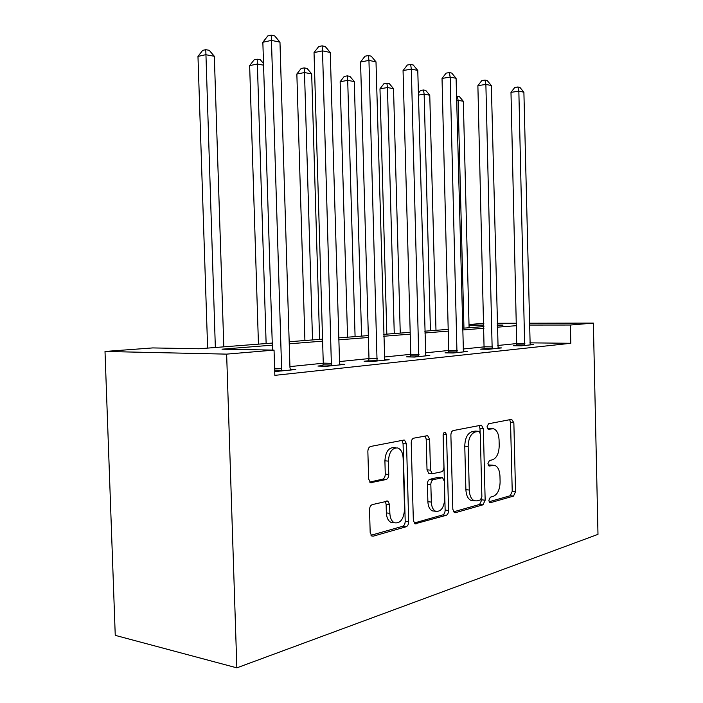 <?xml version="1.0" encoding="UTF-8"?>
<svg xmlns="http://www.w3.org/2000/svg" width="703" height="703" viewBox="0 0 703 703"><rect width="100%" height="100%" fill="white"/><g stroke="black" fill="none" stroke-linecap="round" stroke-linejoin="round"><path stroke-width="1.05" d="M488.84 500.369L489.912 502.663L490.466 502.68L513.515 496.098L515.527 491.678L513.858 422.758L511.643 419.331L488.497 423.786L486.994 426.862L488.26 429.313L493.374 428.725C496.793 429.928 498.691 433.619 499.068 439.797L499.209 445.649C498.989 453.303 496.74 458.022 492.478 459.797L489.411 460.518L487.917 463.655L489.086 466.027L494.701 465.342C497.873 466.651 499.631 470.219 499.965 476.063L500.105 481.898C499.886 489.56 497.645 494.367 493.383 496.318L490.334 497.17L488.84 500.369M372.3 504.605C370.551 505.316 369.629 507.065 369.532 509.833L370.173 532.514L371.773 536.011L373.196 536.178L406.106 526.775C407.731 526.055 408.584 524.359 408.671 521.696L406.545 443.901L404.524 440.131L403.724 440.087L370.648 446.458C368.89 447.064 367.968 448.751 367.862 451.528L368.653 479.015L370.516 482.741L386.088 479.534C387.784 478.875 388.68 477.188 388.768 474.481L388.399 461.133C389.058 452.003 392.195 447.618 397.819 447.978C401.026 449.331 402.801 452.679 403.127 458.022L404.541 509.438C403.698 519.332 400.271 523.77 394.242 522.733C391.58 521.178 390.112 518.049 389.857 513.357L389.611 504.666L387.871 501.072L372.3 504.605M570.397 325.032L570.81 343.284L274.838 375.358L274.047 350.112L226.638 354.127L236.849 667.85L597.989 534.359L593.367 323.09L570.397 325.032L529.429 325.067M452.829 509.297L454.41 512.654L455.359 512.715L482.987 504.816L485.158 500.211L483.356 428.768L481.52 425.236L480.984 425.227L453.215 430.57C451.748 431.106 450.975 432.635 450.887 435.166L452.829 509.297M446.194 515.325L414.946 523.832L413.338 520.387L411.229 442.978C411.317 440.333 412.169 438.725 413.768 438.162L427.67 435.649L429.638 439.349L430.464 470.166L432.257 473.743L441.554 471.801C443.057 471.195 443.848 469.613 443.927 467.056L443.101 435.447C443.233 433.285 443.936 432.204 445.21 432.213L446.563 434.77L448.549 510.492C448.47 513.041 447.688 514.649 446.194 515.325L442.785 514.895L414.085 523.041M272.246 343.073L199.125 348.767L152.744 347.923L105.011 351.465L115.248 635.363L236.849 667.85M570.81 343.284L529.851 342.853M517.048 343.53L497.759 345.489M484.429 346.843L463.04 349.013M449.12 350.428L425.341 352.844M410.78 354.33L384.26 357.019M368.987 358.574L339.321 361.588M323.266 363.223L289.944 366.606M516.828 345.393L513.559 345.735L521.406 345.832L533.34 344.584L530.062 344.54M484.191 348.785L480.659 349.154L488.647 349.268L501.555 347.915L498.005 347.871M448.866 352.449L445.034 352.853L453.163 352.994L467.152 351.526L463.303 351.465M410.499 356.439L406.334 356.869L414.594 357.045L429.814 355.446L425.614 355.366M368.688 360.78L364.128 361.254L372.511 361.456L389.146 359.716L384.55 359.611M322.932 365.534L317.941 366.052L326.429 366.298L344.663 364.382L339.611 364.242L339.813 364.892M290.251 369.33L295.831 369.506L274.724 371.579M469.015 324.478L483.84 323.38M105.011 351.465L226.638 354.127M272.307 345.164L222.025 349.18L274.047 350.112M516.617 325.656L497.311 327.194M483.963 328.257L462.556 329.971M448.619 331.087L424.814 332.985M410.236 334.145L383.68 336.271M368.39 337.493L338.679 339.865M322.615 341.148L289.241 343.811M593.367 323.09L529.385 323.222M516.556 323.248L497.214 323.283M497.267 325.542L503.032 325.094L497.258 325.094M483.884 325.111L469.033 325.12M289.179 341.746L322.554 339.154M338.626 337.897L368.337 335.586M383.627 334.391L410.183 332.326M424.761 331.192L448.576 329.338M462.512 328.248L483.919 326.579M493.146 465.201L489.27 464.991L492.61 465.298M488.269 465.237L489.27 464.991M492.144 428.645L488.357 428.487L491.705 428.707M487.46 428.663L488.357 428.487M489.103 501.74L510.211 495.738L512.223 491.327L510.554 422.556L509.675 419.709M480.105 432.635L480 428.54L479.059 425.596M453.505 511.846L479.631 504.429L481.801 499.833L481.748 497.944M480.351 499.956L481.871 496.731L480.281 433.786L479.007 431.317L475.272 431.976C470.79 433.646 468.418 438.452 468.154 446.405L469.27 490.053C469.586 495.729 471.282 499.306 474.358 500.773L477.021 500.888L480.351 499.956M478.708 431.299L475.246 431.08L478.611 431.308M473.057 500.624L470.984 500.387C467.908 498.919 466.212 495.351 465.887 489.683L464.771 446.141C465.035 438.206 467.416 433.408 471.906 431.739L475.246 431.08M429.542 473.47L428.812 473.4L427.02 469.832L426.194 439.085L425.139 435.974M443.145 434.595L445.14 510.07L448.549 510.492M431.317 502.091C431.58 506.837 433.03 509.903 435.675 511.283C441.045 511.907 444.076 507.645 444.762 498.506L444.305 481.177L442.556 477.671L433.276 479.674C431.747 480.298 430.93 481.906 430.842 484.508L431.317 502.091L427.881 501.678C428.145 506.415 429.595 509.473 432.24 510.853L434.498 511.134M441.862 477.601L438.285 477.284L441.712 477.627M427.881 501.678L427.406 484.13C427.494 481.546 428.303 479.938 429.841 479.314L438.285 477.284M442.785 514.895C444.27 514.218 445.052 512.61 445.14 510.07M393.733 522.672L390.754 522.259C388.082 520.703 386.615 517.584 386.36 512.9L386.114 504.227L385.218 501.336M395.745 447.802L394.33 447.679C388.706 447.319 385.56 451.695 384.901 460.799L388.399 461.133M369.681 482.109L382.59 479.156C384.286 478.497 385.182 476.819 385.27 474.112L384.901 460.799M370.991 535.282L402.634 526.301C404.26 525.572 405.113 523.884 405.2 521.231L403.065 443.619L401.949 440.43M469.094 327.739L463.321 101.276L458.11 100.336L463.954 328.134M456.555 96.399L459.463 96.654L463.321 101.276M457.381 96.267L458.11 100.336L456.66 100.547M524.658 345.489L518.849 91.17L523.893 92.207L530.159 344.918M516.758 345.771L510.984 92.357L518.849 91.17L517.883 86.979L519.912 87.4L523.893 92.207M510.984 92.357L514.745 87.462L517.883 86.979M435.983 330.313L429.761 95.204L424.146 94.193L430.438 330.744M418.39 93.262L420.543 90.467L423.487 89.993L425.737 90.406L429.761 95.204M423.487 89.993L424.146 94.193L418.443 95.098M400.253 333.099L393.531 88.657L387.45 87.559L379.98 88.806L386.826 334.145M379.98 88.806L383.908 83.727L386.896 83.218L387.45 87.559L394.26 333.565M386.896 83.218L389.33 83.666L393.531 88.657M492.17 348.899L485.878 84.413L491.344 85.529L498.111 348.275M484.112 349.206L477.882 85.678L485.878 84.413L484.991 80.063L487.179 80.529L491.344 85.529M477.882 85.678L481.801 80.581L484.991 80.063M456.976 352.598L450.166 77.075L456.089 78.297L463.426 351.922M448.769 352.915L442.029 78.437L450.166 77.075L449.366 72.576L451.739 73.077L456.089 78.297M442.029 78.437L446.115 73.13L449.366 72.576M361.579 336.113L354.294 81.566L347.704 80.379L340.147 81.715L347.554 337.203M340.147 81.715L344.242 76.416L347.264 75.871L347.704 80.379L355.085 336.614M347.264 75.871L349.901 76.363L354.294 81.566M319.593 339.382L311.675 73.859L304.496 72.567L296.851 74.008L304.917 340.524M296.851 74.008L301.139 68.481L304.197 67.901L304.496 72.567L312.527 339.927M304.197 67.901L307.07 68.428L311.675 73.859M263.563 65.168L257.36 64.043L249.644 65.599L258.449 344.145M249.644 65.599L254.135 59.834L257.219 59.201L266.129 343.547M257.219 59.201L260.356 59.781L263.511 63.481M418.751 356.606L411.325 69.105L417.775 70.432L425.754 355.867M410.385 356.957L410.78 354.242L403.056 70.572L411.325 69.105L410.64 64.439L413.223 64.984L417.775 70.432M403.056 70.572L407.327 65.036L410.64 64.439M377.054 360.982L368.952 60.405L376 61.855L384.717 360.182M368.557 361.36L368.987 358.486L360.56 61.987L368.952 60.405L368.39 55.563L371.21 56.161L376 61.855M360.56 61.987L365.033 56.205L368.39 55.563M331.421 365.771L322.528 50.88L330.261 52.47L339.611 364.242M322.774 366.193L323.266 363.126L314.03 52.593L322.528 50.88L322.123 45.844L325.217 46.495L330.261 52.47M314.03 52.593L318.723 46.539L322.123 45.844M223.809 346.843L214.327 56.266L205.724 54.711L197.974 56.398L207.622 348.099M197.974 56.398L202.684 50.361L205.786 49.676L215.346 347.502M205.786 49.676L209.23 50.308L214.327 56.266M281.235 371.043L281.604 368.495L271.446 40.396L279.97 42.145L289.97 367.634L290.488 370.068M272.465 350.085L262.852 42.268L271.446 40.396L271.235 35.15L274.645 35.871L279.97 42.145M262.852 42.268L267.799 35.915L271.235 35.15M489.789 502.601L490.466 502.68M488.172 429.287L488.638 429.313M488.972 465.984L489.552 466.036M510.554 422.556L513.858 422.758M512.223 491.327L515.527 491.678M510.211 495.738L513.515 496.098M480 428.54L483.356 428.768M481.801 499.833L485.158 500.211M479.631 504.429L482.987 504.816M454.235 512.575L455.359 512.715M471.906 431.739L475.272 431.976M464.771 446.141L468.154 446.405M465.887 489.683L469.27 490.053M414.796 523.744L416.097 523.928M426.194 439.085L429.638 439.349M427.02 469.832L430.464 470.166M443.162 434.516L446.563 434.77M429.841 479.314L433.276 479.674M427.406 484.13L430.842 484.508M386.114 504.227L389.611 504.666M386.36 512.9L389.857 513.357M385.27 474.112L388.768 474.481M382.59 479.156L386.088 479.534M370.455 482.715L371.685 482.847M403.065 443.619L406.545 443.901M405.2 521.231L408.671 521.696M402.634 526.301L406.106 526.775M371.676 535.95L373.196 536.178M524.763 344.936L516.933 344.839M524.877 343.539L517.048 343.451M492.285 348.328L484.305 348.213M492.399 346.869L484.429 346.764M457.099 351.992L448.989 351.851M457.231 350.481L449.12 350.349M418.883 355.982L410.631 355.815M419.023 354.4L410.78 354.242M377.203 360.323L368.829 360.121M377.362 358.671L368.987 358.486M331.579 365.085L323.09 364.848M331.746 363.354L323.266 363.126M281.411 370.314L274.671 370.094M281.604 368.495L274.618 368.275M470.984 500.387L474.358 500.773M427.072 435.605L427.67 435.649M428.812 473.4L432.257 473.743M432.24 510.853L435.675 511.283M386.799 500.94L387.871 501.072M390.754 522.259L394.242 522.733M403.821 440.078L404.524 440.131"/></g></svg>
